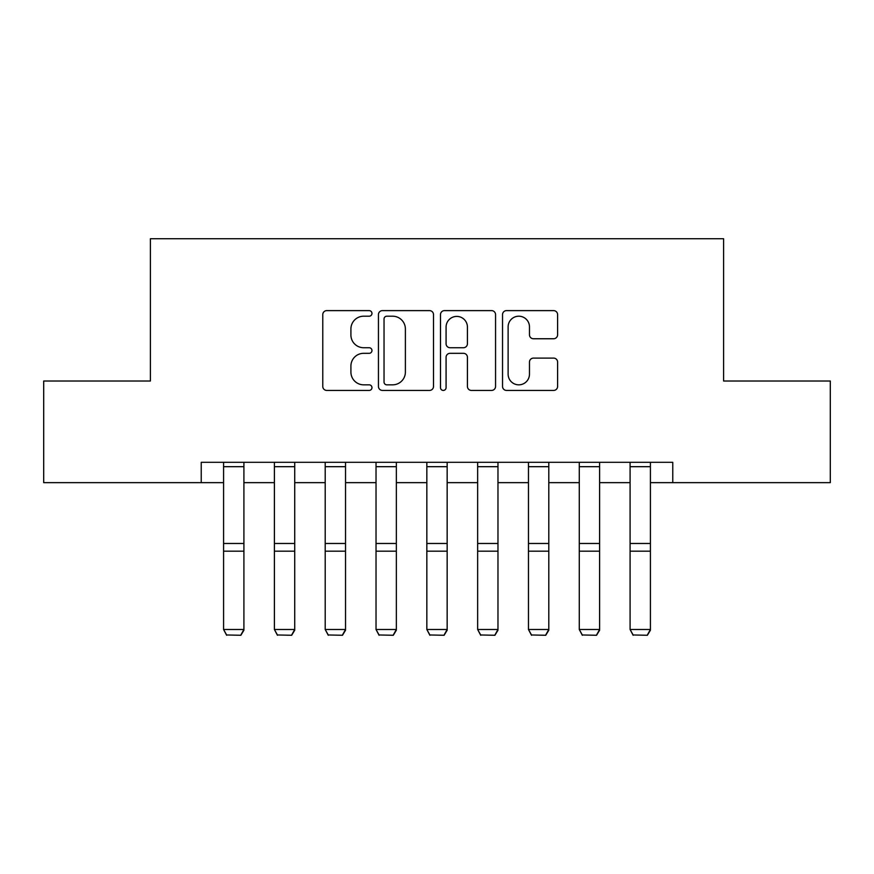 <?xml version="1.0" encoding="UTF-8"?>
<svg xmlns="http://www.w3.org/2000/svg" width="874" height="874" viewBox="0 0 874 874"><rect width="100%" height="100%" fill="white"/><g stroke="black" fill="none" stroke-linecap="round" stroke-linejoin="round"><path stroke-width="1.31" d="M371.963 313.416A2.797 2.797 0 0 0 369.167 310.62L326.767 310.62A3.988 3.988 0 0 0 322.779 314.607L322.779 386.439A3.988 3.988 0 0 0 326.767 390.427L369.167 390.427A2.797 2.797 0 0 0 371.963 387.63A2.797 2.797 0 0 0 369.167 384.833L363.682 384.833A12.771 12.771 0 0 1 350.911 372.073L350.911 366.086A12.771 12.771 0 0 1 363.682 353.315L369.167 353.315A2.797 2.797 0 0 0 371.963 350.518A2.797 2.797 0 0 0 369.167 347.732L363.682 347.732A12.771 12.771 0 0 1 350.911 334.961L350.911 328.974A12.771 12.771 0 0 1 363.682 316.202L369.167 316.202A2.797 2.797 0 0 0 371.963 313.416M553.613 338.751A3.988 3.988 0 0 0 557.601 334.764L557.601 314.607A3.988 3.988 0 0 0 553.613 310.62L506.527 310.62A3.988 3.988 0 0 0 502.539 314.607L502.539 386.439A3.988 3.988 0 0 0 506.527 390.427L553.613 390.427A3.988 3.988 0 0 0 557.601 386.439L557.601 362.098A3.988 3.988 0 0 0 553.613 358.1L533.468 358.1A3.988 3.988 0 0 0 529.469 362.098L529.469 374.159A10.674 10.674 0 0 1 518.795 384.833A10.674 10.674 0 0 1 508.122 374.159L508.122 326.876A10.674 10.674 0 0 1 518.795 316.202A10.674 10.674 0 0 1 529.469 326.876L529.469 334.764A3.988 3.988 0 0 0 533.468 338.751L553.613 338.751M201.228 482.645L43.7 482.645L43.7 381.009L150.404 381.009L150.404 238.733L723.596 238.733L723.596 381.009L830.3 381.009L830.3 482.645L672.772 482.645L672.772 462.313L201.228 462.313L201.228 482.645L223.58 482.645M433.504 314.607A3.988 3.988 0 0 0 429.516 310.62L382.43 310.62A3.988 3.988 0 0 0 378.442 314.607L378.442 386.439A3.988 3.988 0 0 0 382.43 390.427L429.516 390.427A3.988 3.988 0 0 0 433.504 386.439L433.504 314.607M444.484 310.62L491.57 310.62A3.988 3.988 0 0 1 495.558 314.607L495.558 386.439A3.988 3.988 0 0 1 491.57 390.427L471.414 390.427A3.988 3.988 0 0 1 467.426 386.439L467.426 357.302A3.988 3.988 0 0 0 463.438 353.315L450.066 353.315A3.988 3.988 0 0 0 446.079 357.302L446.079 387.63A2.797 2.797 0 0 1 443.282 390.427A2.797 2.797 0 0 1 440.496 387.63L440.496 314.607A3.988 3.988 0 0 1 444.484 310.62M243.912 482.645L274.392 482.645M294.724 482.645L325.204 482.645M345.536 482.645L376.028 482.645M396.348 482.645L426.84 482.645M447.16 482.645L477.652 482.645M497.972 482.645L528.464 482.645M548.796 482.645L579.276 482.645M599.608 482.645L630.088 482.645M650.42 482.645L672.772 482.645M386.821 316.202A2.797 2.797 0 0 0 384.036 318.999L384.036 382.047A2.797 2.797 0 0 0 386.821 384.833L392.612 384.833A12.771 12.771 0 0 0 405.383 372.073L405.383 328.974A12.771 12.771 0 0 0 392.612 316.202L386.821 316.202M467.426 327.084A10.674 10.674 0 0 0 456.752 316.41A10.674 10.674 0 0 0 446.079 327.084L446.079 343.744A3.988 3.988 0 0 0 450.066 347.732L463.438 347.732A3.988 3.988 0 0 0 467.426 343.744L467.426 327.084M243.912 462.313L243.912 630.22L240.863 635.267L226.628 634.972L240.863 635.267M226.628 635.267L223.58 629.488L243.912 629.488L240.863 634.972M223.58 462.313L223.58 629.488L226.628 634.972M294.724 462.313L294.724 630.22L291.676 635.267L277.44 634.972L291.676 635.267M277.44 635.267L274.392 629.488L294.724 629.488L291.676 634.972M274.392 462.313L274.392 629.488L277.44 634.972M345.536 462.313L345.536 630.22L342.488 635.267L328.263 634.972L342.488 635.267M328.263 635.267L325.204 629.488L345.536 629.488L342.488 634.972M325.204 462.313L325.204 629.488L328.263 634.972M396.348 462.313L396.348 630.22L393.3 635.267L379.076 634.972L393.3 635.267M379.076 635.267L376.028 629.488L396.348 629.488L393.3 634.972M376.028 462.313L376.028 629.488L379.076 634.972M447.16 462.313L447.16 630.22L444.112 635.267L429.888 634.972L444.112 635.267M429.888 635.267L426.84 629.488L447.16 629.488L444.112 634.972M426.84 462.313L426.84 629.488L429.888 634.972M497.972 462.313L497.972 630.22L494.924 635.267L480.7 634.972L494.924 635.267M480.7 635.267L477.652 629.488L497.972 629.488L494.924 634.972M477.652 462.313L477.652 629.488L480.7 634.972M548.796 462.313L548.796 630.22L545.737 635.267L531.512 634.972L545.737 635.267M531.512 635.267L528.464 629.488L548.796 629.488L545.737 634.972M528.464 462.313L528.464 629.488L531.512 634.972M599.608 462.313L599.608 630.22L596.56 635.267L582.324 634.972L596.56 635.267M582.324 635.267L579.276 629.488L599.608 629.488L596.56 634.972M579.276 462.313L579.276 629.488L582.324 634.972M650.42 462.313L650.42 630.22L647.372 635.267L633.137 634.972L647.372 635.267M633.137 635.267L630.088 629.488L650.42 629.488L647.372 634.972M630.088 462.313L630.088 629.488L633.137 634.972M243.912 543.475L223.58 543.475M243.912 551.177L223.58 551.177M243.912 466.683L223.58 466.683M294.724 543.475L274.392 543.475M294.724 551.177L274.392 551.177M294.724 466.683L274.392 466.683M345.536 543.475L325.204 543.475M345.536 551.177L325.204 551.177M345.536 466.683L325.204 466.683M396.348 543.475L376.028 543.475M396.348 551.177L376.028 551.177M396.348 466.683L376.028 466.683M447.16 543.475L426.84 543.475M447.16 551.177L426.84 551.177M447.16 466.683L426.84 466.683M497.972 543.475L477.652 543.475M497.972 551.177L477.652 551.177M497.972 466.683L477.652 466.683M548.796 543.475L528.464 543.475M548.796 551.177L528.464 551.177M548.796 466.683L528.464 466.683M599.608 543.475L579.276 543.475M599.608 551.177L579.276 551.177M599.608 466.683L579.276 466.683M650.42 543.475L630.088 543.475M650.42 551.177L630.088 551.177M650.42 466.683L630.088 466.683"/></g></svg>
